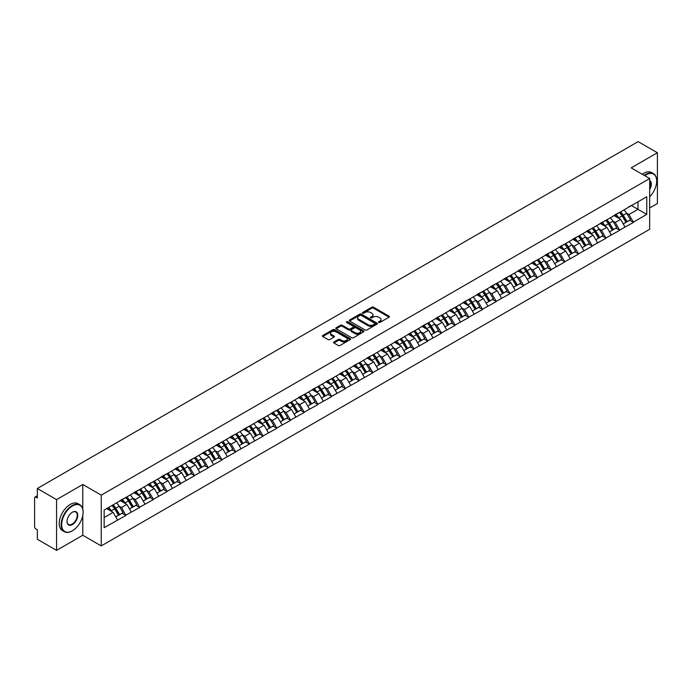 <?xml version="1.0" encoding="UTF-8"?>
<svg xmlns="http://www.w3.org/2000/svg" width="692" height="692" viewBox="0 0 692 692"><rect width="100%" height="100%" fill="white"/><g stroke="black" fill="none" stroke-linecap="round" stroke-linejoin="round"><path stroke-width="1.04" d="M378.688 322.463A0.856 0.493 0 0 0 379.891 322.463L389.06 317.17A1.22 0.701 0 0 0 389.423 316.668A1.22 0.701 0 0 0 389.06 316.175L373.533 307.205A1.22 0.701 0 0 0 371.803 307.205L362.634 312.499A0.856 0.493 0 0 0 363.845 313.199L365.03 312.507A3.901 2.258 0 0 1 370.549 312.507L371.846 313.26A3.901 2.258 0 0 1 372.988 314.851A3.901 2.258 0 0 1 371.846 316.443L370.661 317.135A0.856 0.493 0 0 0 371.872 317.827L373.057 317.144A3.901 2.258 0 0 1 378.576 317.144L379.873 317.887A3.901 2.258 0 0 1 381.015 319.488A3.901 2.258 0 0 1 379.873 321.079L378.688 321.763A0.856 0.493 0 0 0 378.688 322.463L378.688 321.763M333.916 341.978A1.22 0.701 0 0 0 333.561 342.479A1.22 0.701 0 0 0 333.916 342.981L338.276 345.49A1.22 0.701 0 0 0 340.006 345.49L350.187 339.616A1.22 0.701 0 0 0 350.541 339.115A1.22 0.701 0 0 0 350.187 338.622L334.651 329.651A1.22 0.701 0 0 0 332.93 329.651L322.74 335.525A1.22 0.701 0 0 0 322.385 336.027A1.22 0.701 0 0 0 322.74 336.528L328.008 339.564A1.22 0.701 0 0 0 329.738 339.564L334.089 337.047A1.22 0.701 0 0 0 334.452 336.554A1.22 0.701 0 0 0 334.089 336.053L331.485 334.547A3.261 1.886 0 0 1 330.525 333.215A3.261 1.886 0 0 1 332.541 331.468A3.261 1.886 0 0 1 336.096 331.883L346.329 337.782A3.261 1.886 0 0 1 347.28 339.115A3.261 1.886 0 0 1 345.265 340.853A3.261 1.886 0 0 1 341.71 340.447L340.006 339.461A1.22 0.701 0 0 0 338.276 339.461L333.916 341.978L333.916 342.981L338.276 340.481L338.276 339.461M82.781 484.495L56.58 499.615L37.325 488.5L638.145 141.626L657.4 152.742L631.199 167.862L649.667 178.527L101.24 495.152L82.781 484.495L82.781 508.923M365.117 329.998A1.22 0.701 0 0 0 366.838 329.998L377.028 324.115A1.22 0.701 0 0 0 377.382 323.622A1.22 0.701 0 0 0 377.028 323.121L361.492 314.151A1.22 0.701 0 0 0 359.762 314.151L349.581 320.033A1.22 0.701 0 0 0 349.226 320.534A1.22 0.701 0 0 0 349.581 321.027L365.117 329.998M346.943 322.645A0.856 0.493 0 0 1 347.817 322.766L363.585 331.875L353.422 337.748A1.22 0.701 0 0 1 351.7 337.748L336.165 328.778L340.525 326.278L340.525 325.266L336.165 327.783A1.22 0.701 0 0 0 335.802 328.276A1.22 0.701 0 0 0 336.165 328.778L336.165 327.783M340.525 326.278A1.22 0.701 0 0 1 342.246 326.278L342.246 325.266A1.22 0.701 0 0 0 340.525 325.266M342.246 325.266L348.543 328.899A1.22 0.701 0 0 0 350.273 328.899L353.162 327.23A1.22 0.701 0 0 0 353.517 326.736A1.22 0.701 0 0 0 353.162 326.235L346.606 322.446A0.856 0.493 0 0 1 347.817 321.754L363.603 330.871A1.22 0.701 0 0 1 363.966 331.364A1.22 0.701 0 0 1 363.603 331.866L363.603 330.871M56.58 499.615L56.58 550.374L82.781 535.253L101.24 545.91L101.24 495.152M101.24 545.91L649.667 229.286L649.667 178.527M112.026 505.471A8.33 4.809 -120 0 1 114.881 508.81L118.765 515.22L122.147 513.265L125.901 515.428L121.507 507.513L119.067 506.103M125.901 515.428L104.146 527.685L104.146 510.021L646.76 196.744L646.76 214.408L633.353 222.149L628.959 214.537L626.519 213.127M619.478 212.496A8.33 4.809 -120 0 1 622.333 215.835L626.217 222.244L629.599 220.29L633.353 222.149M633.353 222.452L619.643 230.073L615.24 222.452L612.809 221.051M605.768 220.411A8.33 4.809 -120 0 1 608.614 223.75L612.498 230.159L615.889 228.204L619.643 230.073M619.643 230.375L605.924 237.987L601.53 230.375L599.09 228.965M592.049 228.334A8.33 4.809 -120 0 1 594.904 231.664L598.788 238.074L602.17 236.119L605.924 237.987M605.924 238.29L592.214 245.902L587.811 238.29L585.38 236.889M578.339 236.249A8.33 4.809 -120 0 1 581.185 239.588L585.069 245.997L588.451 244.042L592.214 245.902M592.214 246.214L578.495 253.826L574.101 246.214L571.661 244.804M564.62 244.172A8.33 4.809 -120 0 1 567.475 247.502L571.358 253.912L574.741 251.957L578.495 253.826M578.495 254.128L564.776 261.74L560.382 254.128L557.951 252.718M550.91 252.087A8.33 4.809 -120 0 1 553.756 255.426L557.64 261.835L561.022 259.881L564.776 261.74M564.776 262.043L551.066 269.664L546.671 262.043L544.232 260.642M537.191 260.01A8.33 4.809 -120 0 1 540.045 263.341L543.929 269.75L547.311 267.795L551.066 269.664M551.066 269.966L537.347 277.578L532.952 269.966L530.522 268.557M523.472 267.925A8.33 4.809 -120 0 1 526.327 271.255L530.21 277.665L533.593 275.719L537.347 277.578M537.347 277.881L523.636 285.493L519.242 277.881L516.803 276.48M509.762 275.84A8.33 4.809 -120 0 1 512.616 279.179L516.491 285.588L519.882 283.633L523.636 285.493M523.636 285.805L509.918 293.417L505.523 285.805L503.093 284.395M496.043 283.763A8.33 4.809 -120 0 1 498.897 287.093L502.781 293.503L506.163 291.548L509.918 293.417M509.918 293.719L496.207 301.331L491.813 293.719L489.374 292.309M482.333 291.678A8.33 4.809 -120 0 1 485.178 295.017L489.062 301.427L492.453 299.472L496.207 301.331M496.207 301.634L482.488 309.255L478.094 301.634L475.655 300.233M468.614 299.601A8.33 4.809 -120 0 1 471.468 302.932L475.352 309.341L478.734 307.386L482.488 309.255M482.488 309.558L468.778 317.17L464.375 309.558L461.945 308.148M454.903 307.516A8.33 4.809 -120 0 1 457.749 310.846L461.633 317.256L465.024 315.31L468.778 317.17M468.778 317.472L455.059 325.084L450.665 317.472L448.226 316.071M441.185 315.431A8.33 4.809 -120 0 1 444.039 318.77L447.923 325.179L451.305 323.225L455.059 325.084M455.059 325.396L441.349 333.008L436.946 325.396L434.515 323.986M427.474 323.354A8.33 4.809 -120 0 1 430.32 326.685L434.204 333.094L437.586 331.139L441.349 333.008M441.349 333.31L427.63 340.922L423.236 333.31L420.797 331.9M413.755 331.269A8.33 4.809 -120 0 1 416.61 334.608L420.494 341.018L423.876 339.063L427.63 340.922M427.63 341.225L413.911 348.846L409.517 341.225L407.086 339.824M400.045 339.192A8.33 4.809 -120 0 1 402.891 342.523L406.775 348.932L410.157 346.977L413.911 348.846M413.911 349.149L400.201 356.761L395.807 349.149L393.367 347.739M386.326 347.107A8.33 4.809 -120 0 1 389.181 350.437L393.065 356.856L396.447 354.901L400.201 356.761M400.201 357.063L386.482 364.675L382.088 357.063L379.657 355.662M372.607 355.022A8.33 4.809 -120 0 1 375.462 358.361L379.346 364.77L382.728 362.816L386.482 364.675M386.482 364.987L372.772 372.599L368.378 364.987L365.938 363.577M358.897 362.945A8.33 4.809 -120 0 1 361.752 366.276L365.627 372.685L369.018 370.73L372.772 372.599M372.772 372.901L359.053 380.513L354.659 372.901L352.228 371.492M345.178 370.86A8.33 4.809 -120 0 1 348.033 374.199L351.917 380.609L355.299 378.654L359.053 380.513M359.053 380.816L345.343 388.437L340.948 380.816L338.509 379.415M331.468 378.784A8.33 4.809 -120 0 1 334.314 382.114L338.198 388.523L341.588 386.568L345.343 388.437M345.343 388.74L331.624 396.352L327.23 388.74L324.799 387.33M317.749 386.698A8.33 4.809 -120 0 1 320.604 390.028L324.487 396.447L327.87 394.492L331.624 396.352M331.624 396.654L317.913 404.266L313.511 396.654L311.08 395.253M304.039 394.613A8.33 4.809 -120 0 1 306.885 397.952L310.769 404.362L314.159 402.407L317.913 404.266M317.913 404.578L304.195 412.19L299.8 404.578L297.361 403.168M290.32 402.536A8.33 4.809 -120 0 1 293.174 405.867L297.058 412.276L300.44 410.321L304.195 412.19M304.195 412.493L290.484 420.105L286.081 412.493L283.651 411.091M276.61 410.451A8.33 4.809 -120 0 1 279.456 413.79L283.339 420.2L286.722 418.245L290.484 420.105M290.484 420.407L276.765 428.028L272.371 420.407L269.932 419.006M262.891 418.375A8.33 4.809 -120 0 1 265.745 421.705L269.629 428.114L273.011 426.16L276.765 428.028M276.765 428.331L263.055 435.943L258.652 428.331L256.222 426.921M249.181 426.289A8.33 4.809 -120 0 1 252.026 429.62L255.91 436.038L259.292 434.083L263.055 435.943M263.055 436.245L249.336 443.857L244.942 436.245L242.503 434.844M235.462 434.204A8.33 4.809 -120 0 1 238.316 437.543L242.2 443.953L245.582 441.998L249.336 443.857M249.336 444.169L235.617 451.781L231.223 444.169L228.792 442.759M221.743 442.127A8.33 4.809 -120 0 1 224.597 445.458L228.481 451.867L231.863 449.912L235.617 451.781M235.617 452.084L221.907 459.696L217.513 452.084L215.074 450.682M208.032 450.042A8.33 4.809 -120 0 1 210.887 453.381L214.762 459.791L218.153 457.836L221.907 459.696M221.907 460.007L208.188 467.619L203.794 460.007L201.363 458.597M194.314 457.966A8.33 4.809 -120 0 1 197.168 461.296L201.052 467.706L204.434 465.751L208.188 467.619M208.188 467.922L194.478 475.534L190.084 467.922L187.644 466.512M180.603 465.88A8.33 4.809 -120 0 1 183.458 469.219L187.333 475.629L190.724 473.674L194.478 475.534M194.478 475.837L180.759 483.457L176.365 475.837L173.934 474.435M166.884 473.795A8.33 4.809 -120 0 1 169.739 477.134L173.623 483.544L177.005 481.589L180.759 483.457M180.759 483.76L167.049 491.372L162.655 483.76L160.215 482.35M153.174 481.718A8.33 4.809 -120 0 1 156.02 485.049L159.904 491.458L163.295 489.503L167.049 491.372M167.049 491.675L153.33 499.287L148.936 491.675L146.496 490.273M139.455 489.633A8.33 4.809 -120 0 1 142.31 492.972L146.194 499.382L149.576 497.427L153.33 499.287M153.33 499.598L139.62 507.21L135.217 499.598L132.786 498.188M125.745 497.557A8.33 4.809 -120 0 1 128.591 500.887L132.475 507.297L135.857 505.342L139.62 507.21M139.62 507.513L125.901 515.125M121.238 499.849L125.901 497.462M121.507 507.513L126.87 504.416L120.097 500.506M131.264 512.028L126.87 504.416M134.957 491.926L139.62 489.547M135.217 499.598L140.58 496.501L133.815 492.592M144.983 504.113L140.58 496.501M148.668 484.011L153.33 481.623M148.936 491.675L154.299 488.578L147.526 484.668M158.693 496.19L154.299 488.578M162.386 476.096L167.049 473.709M162.655 483.76L168.009 480.663L161.245 476.753M172.412 488.275L168.009 480.663M176.105 468.173L180.759 465.785M176.365 475.837L181.728 472.74L174.955 468.839M186.122 480.36L181.728 472.74M189.816 460.258L194.478 457.87M190.084 467.922L195.447 464.825L188.674 460.915M199.841 472.437L195.447 464.825M203.535 452.334L208.188 449.956M203.794 460.007L209.157 456.91L202.384 453.001M213.551 464.522L209.157 456.91M217.245 444.42L221.907 442.032M217.513 452.084L222.876 448.987L216.103 445.077M227.27 456.599L222.876 448.987M230.964 436.505L235.617 434.118M231.223 444.169L236.586 441.072L229.822 437.162M240.98 448.684L236.586 441.072M244.674 428.582L249.336 426.194M244.942 436.245L250.305 433.149L243.532 429.239M254.699 440.769L250.305 433.149M258.393 420.667L263.055 418.279M258.652 428.331L264.015 425.234L257.251 421.324M268.409 432.846L264.015 425.234M272.103 412.743L276.765 410.365M272.371 420.407L277.734 417.319L270.961 413.409M282.128 424.931L277.734 417.319M285.822 404.829L290.484 402.441M286.081 412.493L291.444 409.396L284.68 405.486M295.847 417.008L291.444 409.396M299.532 396.914L304.195 394.526M299.8 404.578L305.163 401.481L298.39 397.571M309.558 409.093L305.163 401.481M313.251 388.99L317.913 386.603M313.511 396.654L318.874 393.558L312.109 389.648M323.276 401.178L318.874 393.558M326.97 381.076L331.624 378.688M327.23 388.74L332.592 385.643L325.82 381.733M336.987 393.255L332.592 385.643M340.68 373.152L345.343 370.774M340.948 380.816L346.311 377.72L339.538 373.818M350.706 385.34L346.311 377.72M354.399 365.238L359.053 362.85M354.659 372.901L360.022 369.805L353.249 365.895M364.416 377.417L360.022 369.805M368.109 357.323L372.772 354.935M368.378 364.987L373.741 361.89L366.968 357.98M378.135 369.502L373.741 361.89M381.828 349.399L386.482 347.012M382.088 357.063L387.451 353.967L380.687 350.057M391.845 361.579L387.451 353.967M395.539 341.485L400.201 339.097M395.807 349.149L401.17 346.052L394.397 342.142M405.564 353.664L401.17 346.052M409.257 333.561L413.911 331.183M409.517 341.225L414.88 338.128L408.116 334.227M419.274 345.749L414.88 338.128M422.968 325.647L427.63 323.259M423.236 333.31L428.599 330.214L421.826 326.304M432.993 337.826L428.599 330.214M436.687 317.732L441.349 315.344M436.946 325.396L442.309 322.299L435.545 318.389M446.712 329.911L442.309 322.299M450.397 309.808L455.059 307.421M450.665 317.472L456.028 314.376L449.255 310.466M460.422 321.988L456.028 314.376M464.116 301.894L468.778 299.506M464.375 309.558L469.738 306.461L462.974 302.551M474.141 314.073L469.738 306.461M477.835 293.97L482.488 291.591M478.094 301.634L483.457 298.537L476.684 294.636M487.851 306.158L483.457 298.537M491.545 286.055L496.207 283.668M491.813 293.719L497.176 290.623L490.403 286.713M501.57 298.235L497.176 290.623M505.264 278.132L509.918 275.753M505.523 285.805L510.886 282.708L504.113 278.798M515.281 290.32L510.886 282.708M518.974 270.217L523.636 267.83M519.242 277.881L524.605 274.785L517.832 270.875M528.999 282.397L524.605 274.785M532.693 262.303L537.347 259.915M532.952 269.966L538.315 266.87L531.551 262.96M542.71 274.482L538.315 266.87M546.403 254.379L551.066 251.992M546.671 262.043L552.034 258.946L545.261 255.045M556.429 266.567L552.034 258.946M560.122 246.464L564.776 244.077M560.382 254.128L565.745 251.032L558.98 247.122M570.139 258.644L565.745 251.032M573.832 238.541L578.495 236.162M574.101 246.214L579.463 243.117L572.691 239.207M583.858 250.729L579.463 243.117M587.551 230.626L592.214 228.239M587.811 238.29L593.174 235.193L586.409 231.284M597.577 242.805L593.174 235.193M601.262 222.712L605.924 220.324M601.53 230.375L606.893 227.279L600.12 223.369M611.287 234.891L606.893 227.279M614.98 214.788L619.643 212.401M615.24 222.452L620.603 219.355L613.839 215.454M625.006 226.976L620.603 219.355M628.699 206.873L633.353 204.486M628.959 214.537L637.972 209.33L637.972 201.822L646.76 196.744M631.467 205.576L646.76 214.408M649.667 207.963L657.4 203.5L657.4 152.742M56.58 550.374L37.325 539.258L37.325 529.769L35.915 528.956A1.868 1.073 -120 0 1 34.6 526.673L34.6 497.946A1.868 1.073 -120 0 1 34.989 497.09A1.868 1.073 -120 0 1 35.915 497.185L37.325 497.998L37.325 488.5M104.146 517.538L113.151 512.331L106.646 508.577M117.545 519.952L113.151 512.331M622.143 215.982L622.575 216.233M608.424 223.897L608.856 224.147M594.713 231.82L595.146 232.071M580.995 239.735L581.427 239.986M567.276 247.65L567.717 247.9M553.565 255.573L553.998 255.824M539.846 263.488L540.288 263.738M526.136 271.411L526.569 271.662M512.417 279.326L512.858 279.577M498.707 287.241L499.14 287.491M484.988 295.164L485.429 295.415M471.278 303.079L471.71 303.33M457.559 311.002L457.992 311.253M443.849 318.917L444.281 319.168M430.13 326.832L430.562 327.091M416.411 334.755L416.852 335.006M402.701 342.67L403.133 342.921M388.982 350.593L389.423 350.844M375.272 358.508L375.704 358.759M361.553 366.423L361.994 366.682M347.842 374.346L348.275 374.597M334.124 382.261L334.565 382.512M320.413 390.184L320.846 390.435M306.694 398.099L307.127 398.35M292.984 406.022L293.417 406.273M279.265 413.937L279.698 414.188M265.546 421.852L265.988 422.103M251.836 429.775L252.269 430.026M238.117 437.69L238.558 437.941M224.407 445.613L224.839 445.864M210.688 453.528L211.129 453.779M196.978 461.443L197.41 461.694M183.259 469.366L183.7 469.617M169.549 477.281L169.981 477.532M155.83 485.204L156.262 485.455M142.12 493.119L142.552 493.37M128.401 501.034L128.833 501.285M114.682 508.957L115.123 509.208M82.781 535.253L82.781 515.557M379.026 322.584L379.873 322.091A3.901 2.258 0 0 0 381.015 320.5L381.015 319.488M372.988 314.851L372.988 315.863A3.901 2.258 0 0 1 371.846 317.464L370.998 317.948M389.042 317.178L373.533 308.217A1.22 0.701 0 0 0 371.803 308.217L362.98 313.32M377.028 323.121L377.028 324.115L361.492 315.171A1.22 0.701 0 0 0 359.762 315.171L349.598 321.036L349.581 320.033M374.865 323.968A0.856 0.493 0 0 0 374.865 323.276L361.233 315.396A0.856 0.493 0 0 0 360.022 315.396L358.776 316.123A3.901 2.258 0 0 0 357.626 317.714A3.901 2.258 0 0 0 358.776 319.315L368.092 324.695A3.901 2.258 0 0 0 373.619 324.695L374.865 323.968L374.865 324.989A0.856 0.493 0 0 0 375.116 324.635L375.116 323.622M357.626 317.714L357.626 318.735A3.901 2.258 0 0 0 358.776 320.327L358.776 319.315M374.865 324.989L373.619 325.707A3.901 2.258 0 0 1 368.092 325.707L358.776 320.327M342.246 326.278L348.543 329.92A1.22 0.701 0 0 0 350.273 329.92L353.162 328.25A1.22 0.701 0 0 0 353.517 327.748L353.517 326.736M355.082 332.679A3.261 1.886 0 0 0 358.638 333.086A3.261 1.886 0 0 0 360.653 331.347A3.261 1.886 0 0 0 359.702 330.015L356.095 327.93A1.22 0.701 0 0 0 354.373 327.93L351.484 329.6A1.22 0.701 0 0 0 351.121 330.101A1.22 0.701 0 0 0 351.484 330.594L355.082 332.679L355.082 333.691A3.261 1.886 0 0 0 358.638 334.098A3.261 1.886 0 0 0 360.653 332.359L360.653 331.347M351.121 330.101L351.121 331.113A1.22 0.701 0 0 0 351.484 331.615L351.484 330.594M355.082 333.691L351.484 331.615M347.28 339.115L347.28 340.127A3.261 1.886 0 0 1 345.265 341.874A3.261 1.886 0 0 1 341.71 341.467L340.006 340.481A1.22 0.701 0 0 0 338.276 340.481M330.525 333.215L330.525 334.227A3.261 1.886 0 0 0 331.485 335.559L331.485 334.547M334.08 337.056L331.485 335.559M350.169 339.625L334.651 330.664A1.22 0.701 0 0 0 332.93 330.664L322.757 336.537M623.942 209.918A10.198 5.882 60 0 1 626.615 213.283L623.232 215.238A10.198 5.882 -120 0 0 620.56 211.873M623.232 215.238L627.116 221.648L630.498 219.693L626.615 213.283M626.217 222.244L627.116 221.648M629.599 220.29L630.498 219.693M614.73 214.935A8.33 4.809 60 0 1 617.03 217.288M616.027 214.485A10.198 5.882 60 0 1 618.7 217.85L619.089 218.482M623.258 223.948L625.966 222.305L622.091 215.895A10.198 5.882 -120 0 0 619.418 212.53M625.966 222.305L623.224 223.888M610.232 217.842A10.198 5.882 60 0 1 612.904 221.198L609.514 223.153A10.198 5.882 -120 0 0 606.841 219.796M609.514 223.153L613.397 229.562L616.78 227.607L612.904 221.198M612.498 230.159L613.397 229.562M615.889 228.204L616.78 227.607M601.011 222.85A8.33 4.809 60 0 1 603.312 225.211M602.317 222.409A10.198 5.882 60 0 1 604.99 225.765L605.37 226.396M609.54 231.863L612.256 230.22L608.372 223.81A10.198 5.882 -120 0 0 605.699 220.454M612.256 230.22L609.505 231.811M596.513 225.756A10.198 5.882 60 0 1 599.186 229.113L595.803 231.067A10.198 5.882 -120 0 0 593.13 227.711M595.803 231.067L599.679 237.477L603.069 235.531L599.186 229.113M598.788 238.074L599.679 237.477M602.17 236.119L603.069 235.531M587.3 230.773A8.33 4.809 60 0 1 589.601 233.126M588.598 230.324A10.198 5.882 60 0 1 591.271 233.688L591.651 234.32M595.829 239.787L598.537 238.143L594.662 231.733A10.198 5.882 -120 0 0 591.989 228.369M598.537 238.143L595.795 239.726M582.802 233.671A10.198 5.882 60 0 1 585.467 237.036L582.084 238.991A10.198 5.882 -120 0 0 579.412 235.626M582.084 238.991L585.968 245.4L589.35 243.446L585.467 237.036M585.069 245.997L585.968 245.4M588.451 244.042L589.35 243.446M573.582 238.688A8.33 4.809 60 0 1 575.882 241.05M574.888 238.247A10.198 5.882 60 0 1 577.561 241.603L577.941 242.235M582.11 247.701L584.827 246.058L580.943 239.648A10.198 5.882 -120 0 0 578.27 236.292M584.827 246.058L582.076 247.641M569.083 241.595A10.198 5.882 60 0 1 571.756 244.951L568.374 246.906A10.198 5.882 -120 0 0 565.701 243.549M568.374 246.906L572.249 253.315L575.64 251.36L571.756 244.951M571.358 253.912L572.249 253.315M574.741 251.957L575.64 251.36M559.871 246.612A8.33 4.809 60 0 1 562.163 248.964M561.169 246.162A10.198 5.882 60 0 1 563.842 249.518L564.222 250.149M568.4 255.625L571.108 253.981L567.224 247.563A10.198 5.882 -120 0 0 564.56 244.207M571.108 253.981L568.366 255.564M555.365 249.509A10.198 5.882 60 0 1 558.037 252.874L554.655 254.829A10.198 5.882 -120 0 0 551.982 251.464M554.655 254.829L558.539 261.239L561.921 259.284L558.037 252.874M557.64 261.835L558.539 261.239M561.022 259.881L561.921 259.284M546.152 254.526A8.33 4.809 60 0 1 548.453 256.879M547.458 254.076A10.198 5.882 60 0 1 550.131 257.441L550.512 258.073M554.681 263.54L557.397 261.896L553.514 255.486A10.198 5.882 -120 0 0 550.841 252.122M557.397 261.896L554.647 263.479M649.667 196.753A15.172 8.754 120 0 0 656.699 181.062A15.172 8.754 120 0 0 645.973 174.868A15.172 8.754 120 0 0 644.728 175.673M644.226 175.387A15.544 8.97 -60 0 1 645.705 174.41A15.544 8.97 -60 0 1 653.482 173.64A15.544 8.97 -60 0 1 656.699 180.759A15.544 8.97 -60 0 1 656.699 180.915M649.667 180.629A7.586 4.377 -60 0 1 649.667 189.617M649.667 188.535A7.214 4.161 120 0 0 649.667 181.105M642.288 174.263A15.544 8.97 -60 0 1 643.776 173.294A15.544 8.97 -60 0 1 651.544 172.524L653.482 173.64M72.141 530.937L72.401 530.781A15.172 8.754 120 0 0 83.126 512.21A15.172 8.754 120 0 0 72.401 506.016A15.172 8.754 120 0 0 61.674 524.597A15.172 8.754 120 0 0 72.401 530.781L72.141 530.937A15.544 8.97 -60 0 1 64.373 531.707A15.544 8.97 -60 0 1 61.986 519.251A15.544 8.97 -60 0 1 72.141 505.558A15.544 8.97 -60 0 1 79.909 504.788A15.544 8.97 -60 0 1 83.126 511.907A15.544 8.97 -60 0 1 83.126 512.054M72.401 512.21L72.401 512.21A7.586 4.377 -60 0 1 77.764 515.306A7.586 4.377 -60 0 1 72.401 524.597A7.586 4.377 -60 0 1 67.037 521.5A7.586 4.377 -60 0 1 72.401 512.21L72.401 512.21M67.046 521.344A7.214 4.161 120 0 0 68.534 524.493A7.214 4.161 120 0 0 72.141 524.138A7.214 4.161 120 0 0 76.855 517.78A7.214 4.161 120 0 0 75.748 512.002A7.214 4.161 120 0 0 72.271 512.288M64.373 531.707L62.436 530.591A15.544 8.97 -60 0 1 60.057 518.135A15.544 8.97 -60 0 1 70.203 504.442A15.544 8.97 -60 0 1 77.98 503.672L79.909 504.788M541.654 257.433A10.198 5.882 60 0 1 544.327 260.789L540.936 262.744A10.198 5.882 -120 0 0 538.272 259.388M540.936 262.744L544.82 269.153L548.211 267.198L544.327 260.789M543.929 269.75L544.82 269.153M547.311 267.795L548.211 267.198M532.442 262.441A8.33 4.809 60 0 1 534.734 264.802M533.74 262A10.198 5.882 60 0 1 536.412 265.356L536.793 265.988M540.971 271.454L543.678 269.811L539.795 263.401A10.198 5.882 -120 0 0 537.122 260.045M543.678 269.811L540.936 271.402M527.935 265.347A10.198 5.882 60 0 1 530.608 268.704L527.226 270.659A10.198 5.882 -120 0 0 524.553 267.302M527.226 270.659L531.11 277.068L534.492 275.122L530.608 268.704M530.21 277.665L531.11 277.068M533.593 275.719L534.492 275.122M518.723 270.364A8.33 4.809 60 0 1 521.024 272.717M520.029 269.915A10.198 5.882 60 0 1 522.702 273.279L523.083 273.911M527.252 279.378L529.968 277.734L526.084 271.325A10.198 5.882 -120 0 0 523.412 267.96M529.968 277.734L527.217 279.317M514.225 273.262A10.198 5.882 60 0 1 516.898 276.627L513.507 278.582A10.198 5.882 -120 0 0 510.843 275.217M513.507 278.582L517.391 284.992L520.782 283.037L516.898 276.627M516.491 285.588L517.391 284.992M519.882 283.633L520.782 283.037M505.013 278.279A8.33 4.809 60 0 1 507.305 280.641M506.31 277.838A10.198 5.882 60 0 1 508.983 281.194L509.364 281.826M513.533 287.292L516.249 285.649L512.365 279.239A10.198 5.882 -120 0 0 509.693 275.883M516.249 285.649L513.507 287.232M500.506 281.186A10.198 5.882 60 0 1 503.179 284.542L499.797 286.497A10.198 5.882 -120 0 0 497.124 283.14M499.797 286.497L503.681 292.906L507.063 290.951L503.179 284.542M502.781 293.503L503.681 292.906M506.163 291.548L507.063 290.951M491.294 286.203A8.33 4.809 60 0 1 493.595 288.555M492.6 285.753A10.198 5.882 60 0 1 495.264 289.109L495.654 289.74M499.823 295.216L502.539 293.572L498.655 287.154A10.198 5.882 -120 0 0 495.982 283.798M502.539 293.572L499.788 295.155M486.796 289.1A10.198 5.882 60 0 1 489.469 292.465L486.078 294.42A10.198 5.882 -120 0 0 483.405 291.055M486.078 294.42L489.962 300.83L493.344 298.875L489.469 292.465M489.062 301.427L489.962 300.83M492.453 299.472L493.344 298.875M477.584 294.117A8.33 4.809 60 0 1 479.876 296.479M478.881 293.668A10.198 5.882 60 0 1 481.554 297.032L481.935 297.664M486.104 303.131L488.82 301.487L484.936 295.077A10.198 5.882 -120 0 0 482.263 291.713M488.82 301.487L486.069 303.07M473.077 297.024A10.198 5.882 60 0 1 475.75 300.38L472.368 302.335A10.198 5.882 -120 0 0 469.695 298.979M472.368 302.335L476.252 308.744L479.634 306.79L475.75 300.38M475.352 309.341L476.252 308.744M478.734 307.386L479.634 306.79M463.865 302.032A8.33 4.809 60 0 1 466.166 304.393M465.162 301.591A10.198 5.882 60 0 1 467.835 304.947L468.224 305.579M472.394 311.045L475.101 309.402L471.226 302.992A10.198 5.882 -120 0 0 468.553 299.636M475.101 309.402L472.359 310.993M459.367 304.938A10.198 5.882 60 0 1 462.04 308.303L458.649 310.25A10.198 5.882 -120 0 0 455.976 306.893M458.649 310.25L462.533 316.659L465.915 314.713L462.04 308.303M461.633 317.256L462.533 316.659M465.024 315.31L465.915 314.713M450.146 309.955A8.33 4.809 60 0 1 452.447 312.308M451.452 309.506A10.198 5.882 60 0 1 454.125 312.87L454.506 313.502M458.675 318.969L461.391 317.325L457.507 310.916A10.198 5.882 -120 0 0 454.834 307.551M461.391 317.325L458.64 318.908M445.648 312.853A10.198 5.882 60 0 1 448.321 316.218L444.939 318.173A10.198 5.882 -120 0 0 442.266 314.808M444.939 318.173L448.823 324.583L452.205 322.628L448.321 316.218M447.923 325.179L448.823 324.583M451.305 323.225L452.205 322.628M436.436 317.87A8.33 4.809 60 0 1 438.737 320.232M437.733 317.429A10.198 5.882 60 0 1 440.406 320.785L440.787 321.417M444.965 326.883L447.672 325.24L443.797 318.83A10.198 5.882 -120 0 0 441.124 315.474M447.672 325.24L444.93 326.832M431.938 320.777A10.198 5.882 60 0 1 434.602 324.133L431.22 326.088A10.198 5.882 -120 0 0 428.547 322.732M431.22 326.088L435.104 332.497L438.486 330.542L434.602 324.133M434.204 333.094L435.104 332.497M437.586 331.139L438.486 330.542M422.717 325.794A8.33 4.809 60 0 1 425.018 328.146M424.023 325.344A10.198 5.882 60 0 1 426.696 328.7L427.076 329.34M431.246 334.807L433.962 333.163L430.078 326.754A10.198 5.882 -120 0 0 427.405 323.389M433.962 333.163L431.211 334.746M418.219 328.691A10.198 5.882 60 0 1 420.892 332.056L417.51 334.011A10.198 5.882 -120 0 0 414.837 330.646M417.51 334.011L421.385 340.421L424.776 338.466L420.892 332.056M420.494 341.018L421.385 340.421M423.876 339.063L424.776 338.466M409.007 333.708A8.33 4.809 60 0 1 411.299 336.07M410.304 333.259A10.198 5.882 60 0 1 412.977 336.623L413.358 337.255M417.536 342.722L420.243 341.078L416.359 334.668A10.198 5.882 -120 0 0 413.695 331.312M420.243 341.078L417.501 342.661M404.5 336.615A10.198 5.882 60 0 1 407.173 339.971L403.791 341.926A10.198 5.882 -120 0 0 401.118 338.57M403.791 341.926L407.675 348.335L411.057 346.381L407.173 339.971M406.775 348.932L407.675 348.335M410.157 346.977L411.057 346.381M395.288 341.623A8.33 4.809 60 0 1 397.589 343.985M396.594 341.182A10.198 5.882 60 0 1 399.267 344.538L399.647 345.17M403.817 350.645L406.533 348.993L402.649 342.583A10.198 5.882 -120 0 0 399.976 339.227M406.533 348.993L403.782 350.584M390.79 344.529A10.198 5.882 60 0 1 393.463 347.894L390.072 349.841A10.198 5.882 -120 0 0 387.408 346.484M390.072 349.841L393.956 356.259L397.346 354.304L393.463 347.894M393.065 356.856L393.956 356.259M396.447 354.901L397.346 354.304M381.577 349.547A8.33 4.809 60 0 1 383.87 351.899M382.875 349.097A10.198 5.882 60 0 1 385.548 352.462L385.928 353.093M390.106 358.56L392.814 356.916L388.93 350.507A10.198 5.882 -120 0 0 386.257 347.142M392.814 356.916L390.072 358.499M377.071 352.453A10.198 5.882 60 0 1 379.744 355.809L376.362 357.764A10.198 5.882 -120 0 0 373.689 354.399M376.362 357.764L380.245 364.174L383.627 362.219L379.744 355.809M379.346 364.77L380.245 364.174M382.728 362.816L383.627 362.219M367.859 357.461A8.33 4.809 60 0 1 370.159 359.823M369.165 357.02A10.198 5.882 60 0 1 371.838 360.376L372.218 361.008M376.387 366.475L379.104 364.831L375.22 358.421A10.198 5.882 -120 0 0 372.547 355.065M379.104 364.831L376.353 366.423M363.361 360.368A10.198 5.882 60 0 1 366.033 363.724L362.643 365.679A10.198 5.882 -120 0 0 359.978 362.323M362.643 365.679L366.526 372.088L369.917 370.133L366.033 363.724M365.627 372.685L366.526 372.088M369.018 370.73L369.917 370.133M354.148 365.385A8.33 4.809 60 0 1 356.441 367.737M355.446 364.935A10.198 5.882 60 0 1 358.119 368.291L358.499 368.931M362.669 374.398L365.385 372.754L361.501 366.345A10.198 5.882 -120 0 0 358.828 362.98M365.385 372.754L362.643 374.337M349.642 368.282A10.198 5.882 60 0 1 352.315 371.647L348.932 373.602A10.198 5.882 -120 0 0 346.26 370.237M348.932 373.602L352.816 380.012L356.198 378.057L352.315 371.647M351.917 380.609L352.816 380.012M355.299 378.654L356.198 378.057M340.429 373.299A8.33 4.809 60 0 1 342.73 375.661M341.736 372.85A10.198 5.882 60 0 1 344.4 376.214L344.789 376.846M348.958 382.313L351.674 380.669L347.791 374.26A10.198 5.882 -120 0 0 345.118 370.903M351.674 380.669L348.924 382.252M335.931 376.206A10.198 5.882 60 0 1 338.604 379.562L335.213 381.517A10.198 5.882 -120 0 0 332.541 378.161M335.213 381.517L339.097 387.927L342.479 385.972L338.604 379.562M338.198 388.523L339.097 387.927M341.588 386.568L342.479 385.972M326.719 381.223A8.33 4.809 60 0 1 329.011 383.576M328.017 380.773A10.198 5.882 60 0 1 330.69 384.129L331.07 384.761M335.239 390.236L337.955 388.584L334.072 382.174A10.198 5.882 -120 0 0 331.399 378.818M337.955 388.584L335.205 390.176M322.212 384.121A10.198 5.882 60 0 1 324.885 387.485L321.503 389.432A10.198 5.882 -120 0 0 318.83 386.075M321.503 389.432L325.387 395.85L328.769 393.895L324.885 387.485M324.487 396.447L325.387 395.85M327.87 394.492L328.769 393.895M313 389.138A8.33 4.809 60 0 1 315.301 391.49M314.298 388.688A10.198 5.882 60 0 1 316.971 392.053L317.36 392.684M321.529 398.151L324.237 396.507L320.361 390.098A10.198 5.882 -120 0 0 317.689 386.733M324.237 396.507L321.495 398.09M308.502 392.044A10.198 5.882 60 0 1 311.175 395.4L307.784 397.355A10.198 5.882 -120 0 0 305.111 393.99M307.784 397.355L311.668 403.765L315.05 401.81L311.175 395.4M310.769 404.362L311.668 403.765M314.159 402.407L315.05 401.81M299.281 397.052A8.33 4.809 60 0 1 301.582 399.414M300.587 396.611A10.198 5.882 60 0 1 303.26 399.967L303.641 400.599M307.81 406.066L310.526 404.422L306.642 398.012A10.198 5.882 -120 0 0 303.97 394.656M310.526 404.422L307.776 406.014M294.783 399.959A10.198 5.882 60 0 1 297.456 403.315L294.074 405.27A10.198 5.882 -120 0 0 291.401 401.914M294.074 405.27L297.958 411.679L301.34 409.725L297.456 403.315M297.058 412.276L297.958 411.679M300.44 410.321L301.34 409.725M285.571 404.976A8.33 4.809 60 0 1 287.872 407.328M286.869 404.526A10.198 5.882 60 0 1 289.541 407.882L289.931 408.522M294.1 413.989L296.807 412.345L292.932 405.936A10.198 5.882 -120 0 0 290.259 402.571M296.807 412.345L294.065 413.928M281.073 407.873A10.198 5.882 60 0 1 283.737 411.238L280.355 413.193A10.198 5.882 -120 0 0 277.682 409.828M280.355 413.193L284.239 419.603L287.621 417.648L283.737 411.238M283.339 420.2L284.239 419.603M286.722 418.245L287.621 417.648M271.852 412.89A8.33 4.809 60 0 1 274.153 415.252M273.158 412.441A10.198 5.882 60 0 1 275.831 415.805L276.212 416.437M280.381 421.904L283.097 420.26L279.213 413.851A10.198 5.882 -120 0 0 276.541 410.494M283.097 420.26L280.346 421.843M267.354 415.797A10.198 5.882 60 0 1 270.027 419.153L266.645 421.108A10.198 5.882 -120 0 0 263.972 417.752M266.645 421.108L270.52 427.518L273.911 425.563L270.027 419.153M269.629 428.114L270.52 427.518M273.011 426.16L273.911 425.563M258.142 420.814A8.33 4.809 60 0 1 260.434 423.167M259.439 420.364A10.198 5.882 60 0 1 262.112 423.72L262.493 424.352M266.671 429.827L269.378 428.175L265.494 421.765A10.198 5.882 -120 0 0 262.83 418.409M269.378 428.175L266.636 429.767M253.635 423.712A10.198 5.882 60 0 1 256.308 427.076L252.926 429.031A10.198 5.882 -120 0 0 250.253 425.667M252.926 429.031L256.81 435.441L260.192 433.486L256.308 427.076M255.91 436.038L256.81 435.441M259.292 434.083L260.192 433.486M244.423 428.729A8.33 4.809 60 0 1 246.724 431.081M245.729 428.279A10.198 5.882 60 0 1 248.402 431.644L248.783 432.275M252.952 437.742L255.668 436.098L251.784 429.689A10.198 5.882 -120 0 0 249.111 426.324M255.668 436.098L252.917 437.681M239.925 431.635A10.198 5.882 60 0 1 242.598 434.991L239.207 436.946A10.198 5.882 -120 0 0 236.543 433.581M239.207 436.946L243.091 443.356L246.482 441.401L242.598 434.991M242.2 443.953L243.091 443.356M245.582 441.998L246.482 441.401M230.713 436.643A8.33 4.809 60 0 1 233.005 439.005M232.01 436.202A10.198 5.882 60 0 1 234.683 439.558L235.064 440.19M239.242 445.657L241.949 444.013L238.065 437.603A10.198 5.882 -120 0 0 235.392 434.247M241.949 444.013L239.207 445.605M226.206 439.55A10.198 5.882 60 0 1 228.879 442.906L225.497 444.861A10.198 5.882 -120 0 0 222.824 441.505M225.497 444.861L229.381 451.271L232.763 449.316L228.879 442.906M228.481 451.867L229.381 451.271M231.863 449.912L232.763 449.316M216.994 444.567A8.33 4.809 60 0 1 219.295 446.92M218.3 444.117A10.198 5.882 60 0 1 220.973 447.482L221.353 448.113M225.523 453.58L228.239 451.937L224.355 445.527A10.198 5.882 -120 0 0 221.682 442.162M228.239 451.937L225.488 453.519M212.496 447.464A10.198 5.882 60 0 1 215.169 450.829L211.778 452.784A10.198 5.882 -120 0 0 209.114 449.419M211.778 452.784L215.662 459.194L219.053 457.239L215.169 450.829M214.762 459.791L215.662 459.194M218.153 457.836L219.053 457.239M203.284 452.482A8.33 4.809 60 0 1 205.576 454.843M204.581 452.04A10.198 5.882 60 0 1 207.254 455.397L207.635 456.028M211.804 461.495L214.52 459.851L210.636 453.442A10.198 5.882 -120 0 0 207.963 450.085M214.52 459.851L211.778 461.434M198.777 455.388A10.198 5.882 60 0 1 201.45 458.744L198.068 460.699A10.198 5.882 -120 0 0 195.395 457.343M198.068 460.699L201.952 467.109L205.334 465.154L201.45 458.744M201.052 467.706L201.952 467.109M204.434 465.751L205.334 465.154M189.565 460.405A8.33 4.809 60 0 1 191.866 462.758M190.871 459.955A10.198 5.882 60 0 1 193.535 463.311L193.924 463.943M198.094 469.418L200.81 467.766L196.926 461.356A10.198 5.882 -120 0 0 194.253 458M200.81 467.766L198.059 469.358M185.067 463.303A10.198 5.882 60 0 1 187.74 466.668L184.349 468.622A10.198 5.882 -120 0 0 181.676 465.258M184.349 468.622L188.233 475.032L191.615 473.077L187.74 466.668M187.333 475.629L188.233 475.032M190.724 473.674L191.615 473.077M175.855 468.32A8.33 4.809 60 0 1 178.147 470.672M177.152 467.87A10.198 5.882 60 0 1 179.825 471.235L180.205 471.866M184.375 477.333L187.091 475.689L183.207 469.28A10.198 5.882 -120 0 0 180.534 465.915M187.091 475.689L184.34 477.272M171.348 471.226A10.198 5.882 60 0 1 174.021 474.582L170.639 476.537A10.198 5.882 -120 0 0 167.966 473.181M170.639 476.537L174.522 482.947L177.905 480.992L174.021 474.582M173.623 483.544L174.522 482.947M177.005 481.589L177.905 480.992M162.136 476.234A8.33 4.809 60 0 1 164.436 478.596M163.433 475.793A10.198 5.882 60 0 1 166.106 479.149L166.495 479.781M170.665 485.248L173.372 483.604L169.497 477.195A10.198 5.882 -120 0 0 166.824 473.838M173.372 483.604L170.63 485.196M157.638 479.141A10.198 5.882 60 0 1 160.31 482.497L156.92 484.452A10.198 5.882 -120 0 0 154.247 481.096M156.92 484.452L160.804 490.862L164.186 488.915L160.31 482.497M159.904 491.458L160.804 490.862M163.295 489.503L164.186 488.915M148.417 484.158A8.33 4.809 60 0 1 150.718 486.511M149.723 483.708A10.198 5.882 60 0 1 152.396 487.073L152.776 487.704M156.946 493.171L159.662 491.528L155.778 485.118A10.198 5.882 -120 0 0 153.105 481.753M159.662 491.528L156.911 493.111M143.919 487.056A10.198 5.882 60 0 1 146.592 490.42L143.209 492.375A10.198 5.882 -120 0 0 140.537 489.01M143.209 492.375L147.093 498.785L150.475 496.83L146.592 490.42M146.194 499.382L147.093 498.785M149.576 497.427L150.475 496.83M134.706 492.073A8.33 4.809 60 0 1 137.007 494.434M136.004 491.631A10.198 5.882 60 0 1 138.677 494.988L139.066 495.619M143.235 501.086L145.943 499.442L142.068 493.033A10.198 5.882 -120 0 0 139.395 489.677M145.943 499.442L143.201 501.025M130.208 494.979A10.198 5.882 60 0 1 132.873 498.335L129.49 500.29A10.198 5.882 -120 0 0 126.818 496.934M129.49 500.29L133.374 506.7L136.756 504.745L132.873 498.335M132.475 507.297L133.374 506.7M135.857 505.342L136.756 504.745M120.988 499.996A8.33 4.809 60 0 1 123.288 502.349M122.294 499.546A10.198 5.882 60 0 1 124.967 502.902L125.347 503.534M129.516 509.009L132.233 507.366L128.349 500.947A10.198 5.882 -120 0 0 125.676 497.591M132.233 507.366L129.482 508.949M116.49 502.894A10.198 5.882 60 0 1 119.162 506.259L115.78 508.213A10.198 5.882 -120 0 0 113.107 504.849M115.78 508.213L119.655 514.623L123.046 512.668L119.162 506.259M118.765 515.22L119.655 514.623M122.147 513.265L123.046 512.668M107.502 508.084A8.33 4.809 60 0 1 109.57 510.263M108.575 507.461A10.198 5.882 60 0 1 111.248 510.826L111.628 511.457M115.806 516.924L118.514 515.281L114.63 508.871A10.198 5.882 -120 0 0 111.966 505.506M118.514 515.281L115.772 516.863M37.325 496.372L35.915 497.185M379.873 322.091L379.873 321.079M370.661 317.827L370.661 317.135M371.846 317.464L371.846 316.443M362.634 313.199L362.634 312.499M371.803 308.217L371.803 307.205M373.533 308.217L373.533 307.205M389.06 317.17L389.06 316.175M359.762 315.171L359.762 314.151M361.492 315.171L361.492 314.151M368.092 325.707L368.092 324.695M373.619 325.707L373.619 324.695M348.543 329.92L348.543 328.899M350.273 329.92L350.273 328.899M353.162 328.25L353.162 327.23M347.817 322.766L347.817 321.754M340.006 340.481L340.006 339.461M341.71 341.467L341.71 340.447M334.089 337.047L334.089 336.053M322.74 336.528L322.74 335.525M332.93 330.664L332.93 329.651M334.651 330.664L334.651 329.651M350.187 339.616L350.187 338.622M622.091 215.895L618.7 217.85M608.372 223.81L604.99 225.765M594.662 231.733L591.271 233.688M580.943 239.648L577.561 241.603M567.224 247.563L563.842 249.518M553.514 255.486L550.131 257.441M539.795 263.401L536.412 265.356M526.084 271.325L522.702 273.279M512.365 279.239L508.983 281.194M498.655 287.154L495.264 289.109M484.936 295.077L481.554 297.032M471.226 302.992L467.835 304.947M457.507 310.916L454.125 312.87M443.797 318.83L440.406 320.785M430.078 326.754L426.696 328.7M416.359 334.668L412.977 336.623M402.649 342.583L399.267 344.538M388.93 350.507L385.548 352.462M375.22 358.421L371.838 360.376M361.501 366.345L358.119 368.291M347.791 374.26L344.4 376.214M334.072 382.174L330.69 384.129M320.361 390.098L316.971 392.053M306.642 398.012L303.26 399.967M292.932 405.936L289.541 407.882M279.213 413.851L275.831 415.805M265.494 421.765L262.112 423.72M251.784 429.689L248.402 431.644M238.065 437.603L234.683 439.558M224.355 445.527L220.973 447.482M210.636 453.442L207.254 455.397M196.926 461.356L193.535 463.311M183.207 469.28L179.825 471.235M169.497 477.195L166.106 479.149M155.778 485.118L152.396 487.073M142.068 493.033L138.677 494.988M128.349 500.947L124.967 502.902M114.63 508.871L111.248 510.826M37.325 495.74L34.989 497.09"/></g></svg>
